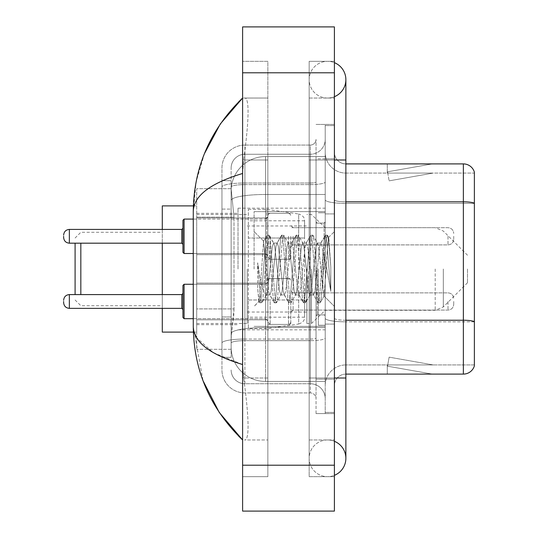 <?xml version="1.0" encoding="UTF-8"?>
<svg xmlns="http://www.w3.org/2000/svg" width="538" height="538" viewBox="0 0 538 538"><rect width="100%" height="100%" fill="white"/><g stroke="black" fill="none" stroke-linecap="round" stroke-linejoin="round"><path stroke-width="0.4" stroke-dasharray="2.69 2.02" d="M325.221 269L325.221 208.186L325.221 269M238.018 269L238.018 208.186L238.018 269M267.85 236.296L267.85 259.249L267.85 236.296M196.713 236.296L196.713 254.656L196.713 236.296M267.85 301.468L267.85 324.421L267.85 301.468M196.713 301.468L196.713 319.828L196.713 301.468M290.802 236.296L290.802 259.249L290.802 236.296M290.802 301.468L290.802 324.421L290.802 301.468M325.221 301.468L325.221 310.076L325.221 301.468M234.01 308.92L233.788 314.898L231.273 335.551L234.01 308.92L234.01 217.13L234.01 308.92L196.713 308.92L196.713 349.317L196.713 217.13L196.713 308.92L234.01 308.92M231.273 335.551L231.138 347.023A34.419 34.419 0 0 0 265.557 381.442L325.221 381.442L325.221 156.558L325.221 381.442L265.557 381.442L325.221 381.442L265.557 381.442L265.557 327.581A34.419 5.979 180 0 0 231.548 332.632A34.419 5.979 180 0 1 265.557 327.581L325.221 327.581L325.221 194.48L325.221 327.581L265.557 327.581L265.557 194.48L325.221 194.48L325.221 156.558L325.221 194.48L265.557 194.48L265.557 156.558L325.221 156.558L265.557 156.558A34.419 34.419 0 0 0 231.185 189.154L234.01 217.13L231.185 189.154A34.419 34.419 0 0 1 265.557 156.558L325.221 156.558L265.557 156.558A34.419 34.419 0 0 0 231.138 190.977L231.138 200.459L231.138 190.977A34.419 34.419 0 0 1 265.557 156.558L265.557 381.442A34.419 34.419 0 0 1 231.138 347.023L231.273 335.551M196.713 269L196.713 332.107L196.713 269M325.221 236.296L325.221 244.904L325.221 236.296M231.138 347.023L231.212 349.317L231.138 347.023A34.419 34.419 0 0 0 265.557 381.442A34.419 34.419 0 0 1 231.138 347.023L231.138 186.995L231.138 347.023A34.419 34.419 0 0 0 265.557 381.442A34.419 34.419 0 0 1 231.138 347.023M231.212 349.317L196.713 349.317L231.212 349.317M231.212 188.683L196.713 188.683L196.713 217.13L196.713 188.683L231.212 188.683M327.514 439.963A18.359 18.359 0 0 0 309.162 458.322A18.359 18.359 0 0 0 334.401 475.336A18.359 18.359 0 0 1 327.514 476.681A18.359 18.359 0 0 0 334.401 475.336A18.359 18.359 0 0 1 309.162 458.322A18.359 18.359 0 0 1 334.401 441.301A18.359 18.359 0 0 0 327.514 439.963A18.359 18.359 0 0 1 345.873 458.322A18.359 18.359 0 0 0 327.514 439.963M327.514 98.037A18.359 18.359 0 0 1 309.162 79.678A18.359 18.359 0 0 1 334.401 62.664A18.359 18.359 0 0 0 327.514 61.319A18.359 18.359 0 0 1 334.401 62.664A18.359 18.359 0 0 0 309.162 79.678A18.359 18.359 0 0 0 334.401 96.699A18.359 18.359 0 0 1 327.514 98.037A18.359 18.359 0 0 0 345.873 79.678A18.359 18.359 0 0 1 327.514 98.037M254.084 269L254.084 211.629L254.084 269M204.447 153.639L196.114 181.844L193.27 211.4L193.27 326.6L203.055 380.776M334.401 378.006L309.162 378.006L334.401 378.006L309.162 378.006L309.162 159.994L327.514 159.994L309.162 159.994L327.514 159.994L309.162 159.994L309.162 98.037L309.162 378.006L334.401 378.006L325.221 378.006L325.221 412.424L325.221 125.576L325.221 378.006L334.401 378.006L334.401 412.424L334.401 159.994L334.401 439.963L334.401 125.576L334.401 476.681L334.401 98.037L334.401 378.006L309.162 378.006L309.162 476.681L334.401 476.681L309.162 476.681L309.162 61.319L334.401 61.319L334.401 159.994L334.401 61.319L309.162 61.319L309.162 439.963L309.162 378.006L345.873 378.006L327.514 378.006L345.873 378.006L345.873 458.322M242.611 26.9L334.401 26.9L334.401 511.1L242.611 511.1L242.611 26.9M242.611 159.994L242.611 378.006L242.611 61.319L242.611 159.994L267.85 159.994L267.85 476.681L242.611 476.681L242.611 378.006L242.611 476.681L267.85 476.681L267.85 61.319L242.611 61.319L267.85 61.319L267.85 378.006L267.85 159.994L242.611 159.994M325.221 412.424L334.401 412.424L325.221 412.424M325.221 125.576L334.401 125.576L325.221 125.576M309.162 439.963L334.401 439.963L309.162 439.963M309.162 98.037L334.401 98.037L309.162 98.037M267.85 439.963L267.85 378.006L267.85 439.963L244.447 439.963C250.365 440.945 248.206 411.019 243.647 378.006C248.186 410.904 250.385 440.925 244.447 439.963L267.85 439.963M193.27 211.4C193.64 195.953 210.082 183.31 242.611 173.478L243.647 159.994C248.186 127.096 250.385 97.075 244.447 98.037L242.611 98.037L244.447 98.037C250.365 97.055 248.206 126.981 243.647 159.994L242.611 173.478L242.611 364.522L243.647 378.006L242.611 364.522L213.277 352.679L196.713 337.844M267.85 98.037L244.447 98.037L267.85 98.037M242.611 173.478L242.611 364.522M194.09 332.107L193.27 326.6M231.138 357.346L221.959 357.346L221.959 316.949L221.959 357.346L231.138 357.346L231.138 316.949L231.138 357.346M231.138 168.031A13.766 13.766 0 0 1 244.904 154.258A13.766 13.766 0 0 0 231.138 168.031L231.138 186.995L231.138 168.031A13.766 13.766 0 0 1 244.904 154.258L244.904 383.742A13.766 13.766 0 0 1 231.138 369.969A13.766 13.766 0 0 0 244.904 383.742L310.305 383.742L310.305 347.023L310.305 392.922L310.305 339.054L310.305 383.742L244.904 383.742L244.904 340.648L310.305 340.648L310.305 347.023L310.305 340.648A14.916 2.589 0 0 0 325.221 338.059L325.221 182.012L325.221 338.059A14.916 2.589 0 0 1 310.305 340.648L310.305 184.601L310.305 340.648L244.904 340.648L244.904 154.258L310.305 154.258A14.916 14.916 0 0 0 325.221 139.342L325.221 182.012L325.221 139.342A14.916 14.916 0 0 1 310.305 154.258L310.305 184.601L310.305 154.258A14.916 14.916 0 0 0 325.221 139.342M221.959 347.023L221.959 369.969L221.959 347.023M244.904 392.922A22.946 22.946 0 0 1 221.959 369.969A22.946 22.946 0 0 0 244.904 392.922L310.305 392.922A5.736 5.736 0 0 1 316.041 398.658L316.041 139.342L316.041 398.658A5.736 5.736 0 0 0 310.305 392.922L244.904 392.922M316.041 269L316.041 326.371L316.041 269M316.041 158.851L316.041 379.149L316.041 158.851L325.221 158.851L325.221 124.426L325.221 413.574L325.221 124.426L325.221 158.851L316.041 158.851M316.041 413.574L316.041 379.149L316.041 413.574L325.221 413.574L316.041 413.574M316.041 124.426L325.221 124.426L316.041 124.426M221.959 168.031A22.946 22.946 0 0 1 244.904 145.078L244.904 339.054L244.904 145.078A22.946 22.946 0 0 0 221.959 168.031L221.959 343.036L221.959 168.031A22.946 22.946 0 0 1 244.904 145.078L310.305 145.078A5.736 5.736 0 0 0 316.041 139.342A5.736 5.736 0 0 1 310.305 145.078L310.305 339.054L310.305 145.078A5.736 5.736 0 0 0 316.041 139.342M244.904 145.078L310.305 145.078M221.959 209.094L221.959 316.949L221.959 180.654L221.959 209.094L231.138 209.094L231.138 316.949L231.138 180.654L231.138 209.094L221.959 209.094M244.904 154.258L310.305 154.258M325.221 398.658A14.916 14.916 0 0 0 310.305 383.742A14.916 14.916 0 0 1 325.221 398.658A14.916 14.916 0 0 0 310.305 383.742M231.138 180.654L221.959 180.654L231.138 180.654M334.401 269L334.401 213.922L334.401 269M318.335 269L318.335 325.221L318.335 269M325.221 328.207L325.221 199.833L325.221 328.207M474.381 172.16A11.473 11.473 0 0 0 463.366 163.902L345.873 163.902L345.873 320.238L463.366 320.238A11.473 1.991 180 0 1 474.381 321.67L474.381 172.16A11.473 11.473 0 0 0 463.366 163.902L463.366 374.098A11.473 11.473 0 0 0 474.381 365.84L474.381 328.207L474.381 364.925L345.873 364.925L345.873 320.238L345.873 364.925L474.381 364.925L474.381 203.418L345.873 203.418L345.873 321.832A20.652 3.584 0 0 1 325.221 318.24A20.652 3.584 0 0 0 345.873 321.832L345.873 173.075A20.652 20.652 0 0 1 325.221 152.422L325.221 199.833L325.221 152.422A20.652 20.652 0 0 0 345.873 173.075L345.873 203.418A20.652 3.584 0 0 1 325.221 199.833A20.652 3.584 0 0 0 345.873 203.418L474.381 203.418M345.873 374.098A11.473 11.473 0 0 0 334.401 385.578L334.401 318.24L334.401 385.578A11.473 11.473 0 0 1 345.873 374.098L463.366 374.098M431.597 373.964A9.18 9.18 0 0 0 433.191 374.098L387.293 374.098L433.191 374.098A9.18 9.18 0 0 1 431.597 373.964A9.18 9.18 0 0 0 433.191 374.098A9.18 9.18 0 0 1 431.597 373.964A9.18 9.18 0 0 0 433.191 374.098A9.18 9.18 0 0 1 431.597 373.964L387.528 366.19L431.597 373.964M387.293 364.925L387.293 374.098L387.293 364.925L387.75 364.925L387.528 366.19L387.75 364.925L387.293 364.925L387.293 374.098L387.293 364.925L387.75 364.925L387.528 366.19L387.75 364.925L387.293 364.925L387.293 374.098L387.293 364.925L387.75 364.925L387.528 366.19L387.75 364.925L387.293 364.925M345.873 320.238A11.473 1.991 -0 0 1 334.401 318.24L334.401 152.422L334.401 318.24A11.473 1.991 0 0 0 345.873 320.238L345.873 163.902A11.473 11.473 0 0 1 334.401 152.422A11.473 11.473 0 0 0 345.873 163.902A11.473 11.473 0 0 1 334.401 152.422M334.401 379.149L334.401 124.426L334.401 379.149L316.041 379.149L334.401 379.149M334.401 413.574L325.221 413.574L334.401 413.574M334.401 124.426L325.221 124.426L334.401 124.426M433.191 163.902L387.293 163.902L433.191 163.902A9.18 9.18 0 0 0 431.597 164.036A9.18 9.18 0 0 1 433.191 163.902A9.18 9.18 0 0 0 431.597 164.036A9.18 9.18 0 0 1 433.191 163.902A9.18 9.18 0 0 0 431.597 164.036A9.18 9.18 0 0 1 433.191 163.902M345.873 173.075L474.381 173.075L474.381 203.256L474.381 173.075L345.873 173.075A20.652 20.652 0 0 1 325.221 152.422M433.191 364.925L387.75 364.925L433.191 364.925L387.75 364.925L433.191 364.925L387.75 364.925L433.191 364.925L389.122 357.151L387.75 364.925L389.122 357.151L387.75 364.925L389.122 357.151L387.75 364.925L389.122 357.151L433.191 364.925M387.75 173.075L387.293 173.075L387.75 173.075L387.293 173.075L387.75 173.075L387.293 173.075L387.75 173.075L387.528 171.81L431.597 164.036L387.528 171.81L387.75 173.075L387.528 171.81L431.597 164.036L387.528 171.81L387.75 173.075L387.528 171.81L431.597 164.036L387.528 171.81L387.75 173.075L433.191 173.075L387.75 173.075L433.191 173.075L387.75 173.075L433.191 173.075L387.75 173.075L389.122 180.849L387.75 173.075M325.221 385.578A20.652 20.652 0 0 1 345.873 364.925A20.652 20.652 0 0 0 325.221 385.578A20.652 20.652 0 0 1 345.873 364.925M387.293 163.902L387.293 173.075L387.293 163.902M433.191 173.075L389.122 180.849L433.191 173.075M280.849 269L278.415 246.538L277.204 243.062L276.821 243.391L275.987 246.538L271.132 291.462L269.915 294.938L269.531 294.609L268.704 291.462L263.479 241.286L260.204 291.441L259.081 301.414L257.668 288.26L257.668 262.779L258.637 269C260.722 282.941 263.028 291.206 265.557 293.782L265.557 269L265.557 293.782L266.276 294.938L265.557 293.782C263.028 291.206 260.722 282.941 258.637 269L257.668 262.779L260.506 298.294L261.724 302.827L260.506 298.294L257.668 262.779L257.668 288.26L258.684 298.294L259.605 302.571L258.684 298.294L257.668 288.26L258.886 301.341L259.901 302.827L258.886 301.341L254.084 306.411L259.087 301.414L260.204 291.441L263.479 241.286L266.888 235.429L265.974 239.706L261.112 298.294L259.901 302.827L262.019 302.571L259.901 302.827L261.112 298.294L265.974 239.706L266.888 235.429L263.479 241.286L265.557 260.903L265.557 269L265.557 260.903L268.704 291.462L269.531 294.609L274.172 302.571L273.257 298.294L268.401 239.706L267.184 235.173L269.007 235.173L267.789 239.706L262.934 298.294L262.019 302.571L266.66 294.609L266.276 294.938L269.915 294.938L274.172 302.571L273.257 298.294L268.401 239.706L267.184 235.173L269.007 235.173L267.789 239.706L262.934 298.294L262.019 302.571L266.276 294.938L269.915 294.938L271.132 291.462L275.987 246.538L276.821 243.391L281.461 235.429L280.54 239.706L275.685 298.294L274.474 302.827L274.172 302.571L276.29 302.827L275.079 298.294L270.224 239.706L269.007 235.173L273.943 243.391L273.56 243.062L272.349 246.538L267.487 291.462L266.66 294.609L267.487 291.462L272.349 246.538L273.56 243.062L277.204 243.062L281.461 235.429L280.54 239.706L275.685 298.294L274.474 302.827L276.29 302.827L275.079 298.294L270.224 239.706L269.303 235.429L273.56 243.062L277.204 243.062L278.415 246.538L283.277 291.462L284.104 294.609L283.277 291.462L280.849 269M277.204 269L274.777 246.538L273.943 243.391L274.777 246.538L279.632 291.462L280.849 294.938L279.632 291.462L277.204 269M295.416 269L292.988 246.538L291.778 243.062L291.394 243.391L290.56 246.538L285.705 291.462L284.488 294.938L284.104 294.609L288.745 302.571L287.83 298.294L282.975 239.706L281.757 235.173L281.461 235.429L283.58 235.173L282.363 239.706L277.507 298.294L276.29 302.827L281.233 294.609L280.849 294.938L284.488 294.938L288.745 302.571L287.83 298.294L282.975 239.706L281.757 235.173L283.58 235.173L282.363 239.706L277.507 298.294L276.593 302.571L280.849 294.938L284.488 294.938L285.705 291.462L290.56 246.538L291.394 243.391L296.034 235.429L295.113 239.706L290.258 298.294L289.041 302.827L288.745 302.571L290.863 302.827L289.652 298.294L284.79 239.706L283.58 235.173L288.516 243.391L288.133 243.062L286.915 246.538L282.06 291.462L281.233 294.609L282.06 291.462L286.915 246.538L288.133 243.062L291.778 243.062L296.034 235.429L295.113 239.706L290.258 298.294L289.041 302.827L290.863 302.827L289.652 298.294L284.79 239.706L283.876 235.429L288.133 243.062L291.778 243.062L292.988 246.538L297.85 291.462L298.677 294.609L297.85 291.462L295.416 269M291.778 269L289.35 246.538L288.516 243.391L289.35 246.538L294.205 291.462L295.416 294.938L294.205 291.462L291.778 269M309.989 269L307.561 246.538L306.351 243.062L305.961 243.391L305.133 246.538L300.278 291.462L299.061 294.938L298.677 294.609L303.318 302.571L302.403 298.294L297.541 239.706L296.33 235.173L296.034 235.429L298.153 235.173L296.936 239.706L292.08 298.294L290.863 302.827L295.806 294.609L295.416 294.938L299.061 294.938L303.318 302.571L302.403 298.294L297.541 239.706L296.33 235.173L298.153 235.173L296.936 239.706L292.08 298.294L291.166 302.571L295.416 294.938L299.061 294.938L300.278 291.462L305.133 246.538L305.961 243.391L310.601 235.429L309.686 239.706L304.831 298.294L303.614 302.827L303.318 302.571L305.436 302.827L304.226 298.294L299.363 239.706L298.153 235.173L303.089 243.391L302.706 243.062L301.488 246.538L296.633 291.462L295.806 294.609L296.633 291.462L301.488 246.538L302.706 243.062L306.351 243.062L310.601 235.429L309.686 239.706L304.831 298.294L303.614 302.827L305.436 302.827L304.226 298.294L299.363 239.706L298.449 235.429L302.706 243.062L306.351 243.062L307.561 246.538L312.417 291.462L313.25 294.609L312.417 291.462L309.989 269M306.351 269L303.916 246.538L303.089 243.391L303.916 246.538L308.778 291.462L309.989 294.938L308.778 291.462L306.351 269M322.928 252.335L322.928 288.597L318.489 246.538L317.279 243.062L316.062 246.538L311.206 291.462L309.989 294.938L313.634 294.938L317.891 302.571L316.976 298.294L312.114 239.706L310.903 235.173L310.601 235.429L312.726 235.173L311.509 239.706L306.653 298.294L305.436 302.827L310.372 294.609L309.989 294.938L313.634 294.938L317.891 302.571L316.976 298.294L312.114 239.706L310.903 235.173L312.726 235.173L311.509 239.706L306.653 298.294L305.732 302.571L310.372 294.609L311.206 291.462L316.062 246.538L317.279 243.062L320.917 243.062L319.707 246.538L314.851 291.462L313.634 294.938L314.851 291.462L319.707 246.538L320.534 243.391L325.174 235.429L324.259 239.706L319.404 298.294L318.187 302.827L317.891 302.571L320.009 302.827L318.792 298.294L313.936 239.706L312.726 235.173L317.662 243.391L317.279 243.062L320.917 243.062L325.174 235.429L324.259 239.706L319.404 298.294L318.187 302.827L320.009 302.827L318.792 298.294L313.936 239.706L313.022 235.429L317.662 243.391L318.489 246.538L323.963 295.967L326.277 269L327.467 247.124L328.785 237.48L330.816 267.056L330.816 291.414L326.795 269L322.928 252.335L322.134 246.538L320.917 243.062L322.134 246.538L322.928 252.335L322.928 288.597L324.199 295.887L327.467 247.124L328.584 237.406L330.816 267.056L328.51 239.706L327.292 235.173L326.082 239.706L321.226 298.294L320.009 302.827L321.226 298.294L326.082 239.706L327.292 235.173L328.51 239.706L330.816 267.056L330.816 291.414L326.687 239.706L325.477 235.173L325.174 235.429L327.292 235.173L325.477 235.173L326.687 239.706L330.816 291.414L326.795 269L322.928 252.335M75.091 294.589L75.091 243.183M80.828 294.589L80.828 243.183M162.294 332.107L162.294 205.893M467.502 269L467.502 282.766L467.502 269M311.455 269L311.455 323.499L311.455 269M306.862 269L306.862 323.499L306.862 269M247.198 269L247.198 323.499L247.198 269M162.294 294.589L162.294 308.355M162.294 229.417L162.294 243.183M266.707 299.982L266.707 209.336L266.707 238.018L248.348 238.018L248.348 209.336L248.348 328.664L248.348 299.982L304.569 299.982L304.569 317.191L304.569 220.809L304.569 238.025L248.348 238.018L248.348 317.191L248.348 299.982L304.569 299.975L304.569 317.205C304.75 320.339 302.786 322.612 298.677 324.017L298.677 299.982M298.677 238.018L298.677 213.983C302.786 215.388 304.75 217.661 304.569 220.795L304.569 238.018L266.707 238.018M182.947 301.468L182.947 317.534L182.947 285.409L184.09 284.259L184.09 301.468L184.09 284.259L265.557 284.259L265.557 318.684L265.557 284.259L265.557 318.684L265.557 284.259L267.85 281.966L265.557 284.259L193.27 284.259M63.618 301.468L63.618 302.618L63.618 301.468M453.729 301.468L453.729 304.34L453.729 301.468M182.947 236.296L182.947 252.362L182.947 220.237L182.947 236.296L182.947 228.267L181.797 229.417L181.797 243.183L181.797 236.296L181.797 243.183L182.947 244.333L182.947 236.296L182.947 244.333M63.618 236.296L63.618 237.446L63.618 236.296M453.729 236.296L453.729 239.168L453.729 236.296M232.033 199.1A34.419 5.979 180 0 1 265.557 194.48A34.419 5.979 180 0 0 232.033 199.1M231.138 190.977A34.419 34.419 0 0 1 265.557 156.558L265.557 327.581A34.419 5.979 0 0 0 231.138 333.553A34.419 5.979 180 0 1 265.557 327.581L265.557 156.558A34.419 34.419 0 0 0 231.185 189.154M234.01 217.13L196.713 217.13L234.01 217.13M345.873 378.006L345.873 159.994L309.162 159.994L334.401 159.994M242.611 72.798L334.401 72.798M242.611 465.202L334.401 465.202M267.85 378.006L242.611 378.006L267.85 378.006M267.85 159.994L243.647 159.994L267.85 159.994M265.557 327.581L325.221 327.581L265.557 327.581M265.557 194.48L325.221 194.48L265.557 194.48A34.419 5.979 180 0 0 231.138 200.459A34.419 5.979 0 0 1 265.557 194.48M244.904 339.054A22.946 3.988 180 0 0 221.959 343.036A22.946 3.988 180 0 1 244.904 339.054L310.305 339.054A5.736 0.995 0 0 0 316.041 338.059A5.736 0.995 0 0 1 310.305 339.054L244.904 339.054M244.904 183.007L310.305 183.007A5.736 0.995 -0 0 0 316.041 182.012A5.736 0.995 0 0 1 310.305 183.007L244.904 183.007A22.946 3.988 180 0 0 221.959 186.995A22.946 3.988 180 0 1 244.904 183.007M244.904 184.601L310.305 184.601A14.916 2.589 0 0 0 325.221 182.012A14.916 2.589 0 0 1 310.305 184.601L244.904 184.601A13.766 2.394 180 0 0 231.138 186.995A13.766 2.394 180 0 1 244.904 184.601M244.904 340.648A13.766 2.394 180 0 0 231.138 343.036A13.766 2.394 180 0 1 244.904 340.648M244.904 383.742A13.766 13.766 0 0 1 231.138 369.969M231.138 316.949L221.959 316.949L231.138 316.949M345.873 201.824A11.473 1.991 -0 0 1 334.401 199.833A11.473 1.991 0 0 0 345.873 201.824L463.366 201.824A11.473 1.991 180 0 1 474.381 203.256M334.401 158.851L325.221 158.851L334.401 158.851M474.381 321.832L345.873 321.832L474.381 321.832M324.078 269L324.078 223.102L324.078 269M317.191 269L317.191 314.898L317.191 269M443.325 269L443.325 306.942L443.325 269M435.208 269L435.208 310.305L435.208 269M248.348 209.336L266.707 209.336L298.677 213.983L298.677 324.017L266.707 328.664L248.348 328.664M181.797 308.355L69.355 308.355L69.355 294.589L69.355 301.468L69.355 294.589L181.797 294.589L181.797 308.355L181.797 294.589L181.797 308.355L182.947 309.505M293.096 301.468L293.096 310.076L293.096 301.468M288.502 301.468L288.502 324.421L288.502 301.468M270.15 301.468L270.15 324.421L270.15 301.468M447.993 301.468L447.993 310.076L447.993 301.468M193.27 318.684L265.557 318.684L184.09 318.684L184.09 284.259M182.947 252.362L184.09 253.512L184.09 219.087L184.09 236.296L184.09 219.087L265.557 219.087L265.557 253.512L265.557 219.087L267.85 216.794L265.557 219.087L193.27 219.087M63.618 237.446C63.988 240.963 65.898 242.873 69.355 243.183L69.355 229.417L69.355 236.296L69.355 229.417L181.797 229.417M293.096 236.296L293.096 244.904L293.096 236.296M288.502 236.296L288.502 259.249L288.502 236.296M270.15 236.296L270.15 259.249L270.15 236.296M447.993 236.296L447.993 244.904L447.993 236.296M265.557 236.296L265.557 253.512L265.557 236.296M238.018 208.186L325.221 208.186M196.713 217.944L267.85 217.944L196.713 217.944M196.713 283.116L267.85 283.116L196.713 283.116M267.85 213.351L290.802 213.351L267.85 213.351M267.85 278.523L290.802 278.523L267.85 278.523M467.502 255.234L443.325 231.058L435.208 227.695L290.802 227.695L325.221 227.695L311.455 214.501L306.862 214.501M290.802 292.867L325.221 292.867L290.802 292.867M196.713 213.351L238.018 213.351M196.713 324.649L238.018 324.649M290.802 310.076L325.221 310.076L290.802 310.076M290.802 244.904L325.221 244.904L290.802 244.904M267.85 324.421L290.802 324.421L267.85 324.421M267.85 259.249L290.802 259.249L267.85 259.249M196.713 319.828L267.85 319.828L196.713 319.828M196.713 254.656L267.85 254.656L196.713 254.656M238.018 329.814L325.221 329.814M309.162 378.006L309.162 458.322L309.162 378.006M309.162 159.994L309.162 79.678L309.162 159.994M345.873 159.994L345.873 79.678M254.084 211.629L325.221 211.629L254.084 211.629M254.084 326.371L325.221 326.371L254.084 326.371M316.041 223.102L325.221 223.102L316.041 223.102M316.041 314.898L325.221 314.898L316.041 314.898M325.221 213.922L334.401 213.922L325.221 213.922M318.335 325.221L325.221 325.221L318.335 325.221M318.335 212.779L325.221 212.779L318.335 212.779M325.221 324.078L334.401 324.078L325.221 324.078M324.078 223.102L325.221 221.959L324.078 223.102L317.191 223.102L316.041 221.959L317.191 223.102L324.078 223.102M317.191 314.898L324.078 314.898L325.221 316.041L324.078 314.898L317.191 314.898L316.041 316.041L317.191 314.898M263.707 241.206L254.084 231.589L263.707 241.206M328.584 237.406L334.401 231.589L328.584 237.406M323.963 295.974L334.401 306.411L323.963 295.974M324.199 295.887L320.305 302.571L324.199 295.887M328.785 237.48L327.595 235.429L328.785 237.48M75.091 299.982L80.828 305.719L162.294 305.719M467.502 282.766L443.325 306.942L435.208 310.305L325.221 310.305L311.455 323.499L306.862 323.499M247.198 312.027L306.862 312.027M196.713 323.499L247.198 323.499M193.371 332.107L196.713 332.107M193.371 205.893L196.713 205.893M196.713 214.501L247.198 214.501M247.198 225.973L306.862 225.973M75.091 238.018L80.828 232.281L162.294 232.281M304.569 220.809L248.348 220.809M304.569 317.191L248.348 317.191M293.096 310.076L290.802 312.37L293.096 310.076L447.993 310.076C451.449 309.767 453.359 307.857 453.729 304.34C453.359 307.857 451.449 309.767 447.993 310.076L293.096 310.076M288.502 278.523L290.116 279.182L290.802 280.816L290.116 279.182L288.502 278.523L270.15 278.523L268.536 279.182L267.85 280.816L268.536 279.182L270.15 278.523L288.502 278.523M265.557 318.684L267.85 320.978L265.557 318.684M447.993 292.867C451.449 293.176 453.359 295.086 453.729 298.603C453.359 295.086 451.449 293.176 447.993 292.867L293.096 292.867L290.802 290.574L293.096 292.867L447.993 292.867M270.15 324.421L288.502 324.421L290.116 323.762L290.802 322.127L290.116 323.762L288.502 324.421L270.15 324.421L267.85 322.127L270.15 324.421M181.797 294.589L182.947 293.439M184.09 318.684L182.947 317.534M293.096 227.695L290.802 225.402L293.096 227.695L447.993 227.695C451.449 228.004 453.359 229.914 453.729 233.431C453.359 229.914 451.449 228.004 447.993 227.695L293.096 227.695M288.502 259.249L290.116 258.59L290.802 256.956L290.116 258.59L288.502 259.249L270.15 259.249L267.85 256.956L270.15 259.249L288.502 259.249M69.355 243.183L181.797 243.183M184.09 253.512L265.557 253.512L267.85 255.806L265.557 253.512L193.27 253.512M447.993 244.904C451.449 244.595 453.359 242.685 453.729 239.168C453.359 242.685 451.449 244.595 447.993 244.904L293.096 244.904L290.802 247.198L293.096 244.904L447.993 244.904M270.15 213.351L288.502 213.351L290.116 214.01L290.802 215.644L290.116 214.01L288.502 213.351L270.15 213.351L268.536 214.01L267.85 215.644L268.536 214.01L270.15 213.351M69.355 229.417C65.898 229.726 63.988 231.636 63.618 235.153M184.09 219.087L182.947 220.237"/><path stroke-width="0.81" d="M334.401 475.336A18.359 18.359 0 0 0 334.401 441.301A18.359 18.359 0 0 1 334.401 475.336A18.359 18.359 0 0 0 345.873 458.322A18.359 18.359 0 0 1 334.401 475.336M334.401 62.664A18.359 18.359 0 0 1 334.401 96.699A18.359 18.359 0 0 0 334.401 62.664A18.359 18.359 0 0 1 345.873 79.678A18.359 18.359 0 0 0 334.401 62.664M242.611 173.478C210.156 183.263 193.714 195.899 193.27 211.4L193.27 326.6C193.64 342.047 210.082 354.69 242.611 364.522M242.611 511.1L334.401 511.1L334.401 26.9L242.611 26.9L242.611 511.1M193.27 211.4C193.761 167.278 210.21 129.49 242.611 98.037L220.338 123.915L204.447 153.639M203.055 380.776L219.242 412.451L242.611 439.963C210.21 408.51 193.761 370.722 193.27 326.6M196.713 337.844L194.09 332.107M474.381 172.16A11.473 11.473 0 0 0 463.366 163.902A11.473 11.473 0 0 1 474.381 172.16L474.381 365.84A11.473 11.473 0 0 1 463.366 374.098L345.873 374.098M474.381 203.256L474.381 203.256A11.473 1.991 180 0 0 463.366 201.824L463.366 163.902L345.873 163.902M474.381 203.418L474.381 321.67A11.473 1.991 180 0 0 463.366 320.238L463.366 201.824L345.873 201.824M75.091 243.183L75.091 294.589M80.828 243.183L80.828 294.589M162.294 243.183L162.294 294.589M162.294 308.355L162.294 332.107L193.371 332.107M193.371 205.893L162.294 205.893L162.294 229.417M182.947 301.468L182.947 317.534L182.947 285.409L184.09 284.259L184.09 318.684L193.27 318.684M63.618 301.468L63.618 302.618L63.618 301.468M182.947 236.296L182.947 252.362L182.947 220.237L182.947 236.296L182.947 228.267L181.797 229.417L181.797 243.183L182.947 244.333M63.618 236.296L63.618 237.446L63.618 236.296M334.401 378.006L345.873 378.006L345.873 79.678M334.401 159.994L345.873 159.994M242.611 465.202L334.401 465.202M242.611 72.798L334.401 72.798M463.366 374.098L463.366 320.238L345.873 320.238M181.797 294.589L69.355 294.589C65.898 294.898 63.988 296.808 63.618 300.325C63.988 296.808 65.898 294.898 69.355 294.589L69.355 308.355L181.797 308.355L181.797 294.589L182.947 293.439M193.27 219.087L184.09 219.087L184.09 253.512L182.947 252.362M181.797 229.417L69.355 229.417L69.355 243.183C65.898 242.873 63.988 240.963 63.618 237.446M345.873 378.006L345.873 458.322M242.611 98.037L238.616 101.89M242.611 439.963L238.616 436.11M69.355 308.355C65.898 308.045 63.988 306.135 63.618 302.618C63.988 306.135 65.898 308.045 69.355 308.355M181.797 308.355L182.947 309.505M184.09 284.259L193.27 284.259M184.09 318.684L182.947 317.534M69.355 243.183L181.797 243.183M184.09 253.512L193.27 253.512M69.355 229.417C65.898 229.726 63.988 231.636 63.618 235.153M184.09 219.087L182.947 220.237"/></g></svg>
